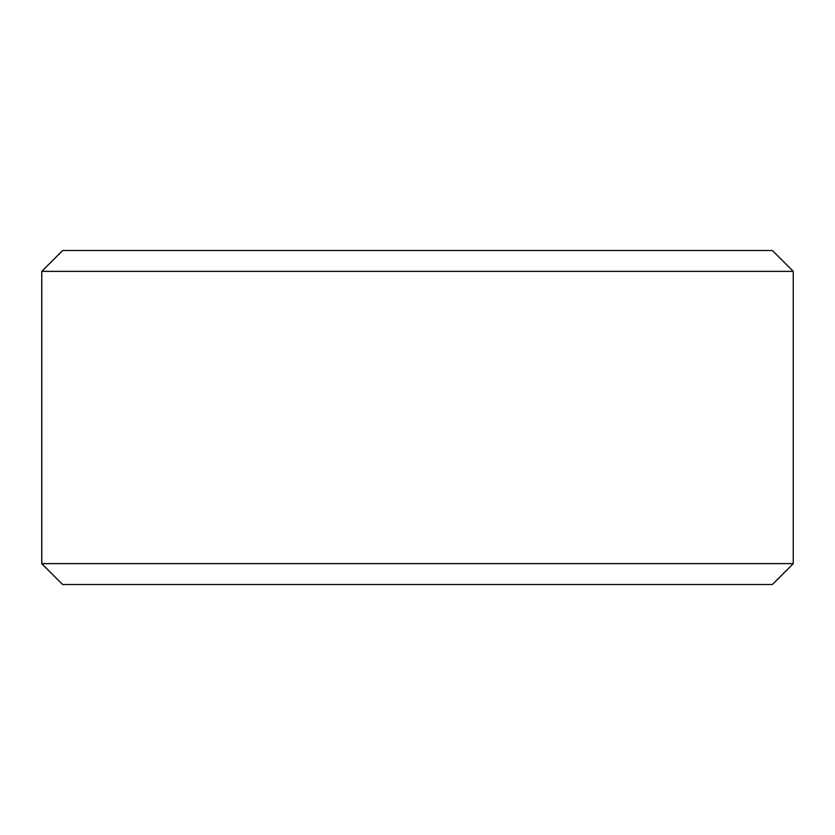 <?xml version="1.0" encoding="UTF-8"?>
<svg xmlns="http://www.w3.org/2000/svg" width="835" height="835" viewBox="0 0 835 835"><rect width="100%" height="100%" fill="white"/><g stroke="black" fill="none" stroke-linecap="round" stroke-linejoin="round"><path stroke-width="1.25" d="M62.677 584.5L772.375 584.5L793.25 563.625L793.25 271.375L772.375 250.5L62.625 250.5L41.75 271.375L41.75 563.625L62.625 584.5L41.802 563.625L41.802 271.375L62.677 250.5M793.25 271.375L41.802 271.375M793.25 563.625L41.802 563.625"/></g></svg>
